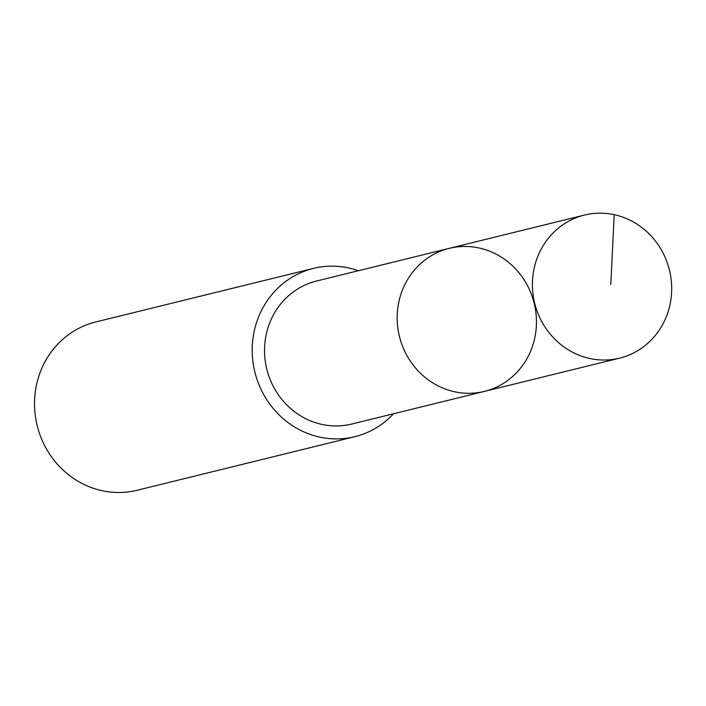 <?xml version="1.0" encoding="UTF-8"?>
<svg xmlns="http://www.w3.org/2000/svg" width="706" height="706" viewBox="0 0 706 706"><rect width="100%" height="100%" fill="white"/><g stroke="black" fill="none" stroke-linecap="round" stroke-linejoin="round"><path stroke-width="1.06" d="M484.413 391.398L351.747 424.041A73.645 69.382 -103.8 0 1 279.329 396.163A73.645 69.382 -103.8 0 1 316.544 281.023L449.21 248.362A73.653 69.382 76.2 0 0 411.986 363.511A73.653 69.382 76.2 0 0 484.413 391.398A73.653 69.382 76.2 0 0 534.195 303.298A73.653 69.382 76.2 0 0 449.21 248.362A73.653 69.382 76.2 0 0 411.986 363.511A73.653 69.382 76.2 0 0 484.413 391.398L619.647 358.127A73.662 69.391 -103.8 0 1 547.212 330.231A73.662 69.391 -103.8 0 1 584.444 215.065A73.662 69.391 -103.8 0 1 656.889 242.952A73.662 69.391 -103.8 0 1 619.647 358.127M393.524 413.76A86.662 81.64 -103.8 0 1 354.853 436.679A86.662 81.64 -103.8 0 1 254.866 372.044A86.662 81.64 -103.8 0 1 313.438 268.386A86.662 81.64 -103.8 0 1 358.321 270.733M354.853 436.679L137.176 490.255A86.662 81.64 -103.8 0 1 37.189 425.621A86.662 81.64 -103.8 0 1 95.751 321.954L313.438 268.386M614.211 214.677L610.787 284.447M449.21 248.362L584.444 215.065"/></g></svg>
